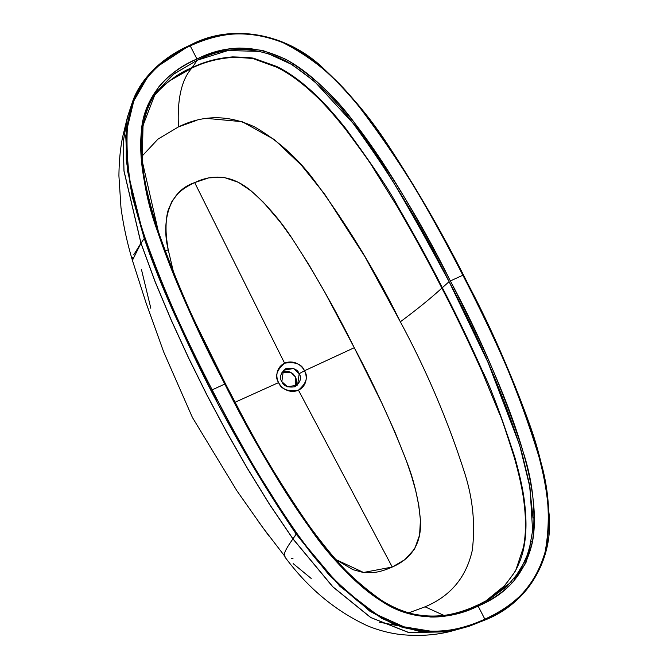 <?xml version="1.0" encoding="UTF-8"?>
<svg xmlns="http://www.w3.org/2000/svg" width="668" height="668" viewBox="0 0 668 668"><rect width="100%" height="100%" fill="white"/><g stroke="black" fill="none" stroke-linecap="round" stroke-linejoin="round"><path stroke-width="1" d="M134.911 96.117L132.272 102.53L126.269 129.166L126.252 160.186L132.172 196.308L144.255 238.468L140.998 243.135L124.006 170.883L123.246 141.825L127.58 116.633L123.246 141.825L124.006 170.883L140.998 243.135L132.414 260.37L145.983 302.679L163.71 352.011L192.401 417.442L236.831 490.688L263 527.862L284.251 555.542M323.479 68.771L310.47 58.341M264.687 457.463C280.518 484.743 295.573 508.231 309.86 527.92C321.108 543.426 332.038 556.836 342.659 568.142C356.211 582.563 369.421 593.735 382.305 601.668L405.601 612.681L430.509 617.015C445.498 617.366 461.363 613.717 478.113 606.06L484.843 619.161C466.364 627.611 448.629 631.661 431.645 631.318L403.981 626.818L377.821 615.044C363.233 606.402 348.412 594.128 333.365 578.212C321.567 565.729 309.443 550.816 296.984 533.481C282.681 513.575 267.684 490.112 251.995 463.083C239.294 441.206 226.018 416.79 212.173 389.845L224.815 384.067C238.818 411.321 252.112 435.786 264.687 457.463M309.86 527.92L309.852 527.92C329.458 557.045 353.606 581.628 382.305 601.668C411.822 621.532 449.18 620.706 478.113 606.06C493.143 599.179 505.041 590.854 513.792 581.068L525.85 562.924L532.521 541.74C534.918 528.705 535.001 513.625 532.763 496.516C530.985 482.956 527.753 467.992 523.052 451.626C515.846 426.51 505.041 397.585 490.646 364.853C479.515 339.561 466.08 311.589 450.332 280.952L462.874 275.224C479.691 307.94 493.902 337.666 505.517 364.386C520.714 399.364 531.845 430.125 538.909 456.678C543.527 474.055 546.499 489.936 547.81 504.307C549.447 522.134 548.562 537.974 545.155 551.818C541.247 567.675 533.932 581.327 523.186 592.758C513.441 603.129 500.666 611.93 484.843 619.161L478.113 606.06C507.463 594.027 525.607 572.585 532.521 541.74C536.053 511.546 532.897 481.503 523.052 451.626C504.14 392.801 479.9 335.912 450.332 280.952C434.592 250.316 419.638 223.045 405.476 199.131C387.156 168.202 369.771 142.284 353.33 121.392C342.617 107.773 332.171 96.108 321.984 86.397C309.125 74.14 296.534 64.863 284.201 58.559L262.432 50.376L239.862 48.054C226.293 48.48 211.998 52.121 196.96 59.001C180.21 66.658 167.342 76.144 158.349 87.458L146.534 108.575L141.265 132.656C139.888 147.102 141.006 163.81 144.614 182.773C147.444 197.644 151.828 214.044 157.765 231.98L157.765 231.98C165.305 254.758 175.534 280.468 188.434 309.1C198.68 331.829 210.804 356.812 224.815 384.067L212.173 389.845C198.329 362.908 186.238 337.966 175.893 315.004C163.117 286.639 152.872 260.988 145.165 238.067C138.451 218.102 133.55 199.882 130.477 183.416C126.544 162.416 125.509 143.845 127.354 127.688L133.767 101.018L147.152 77.755C157.381 64.963 171.743 54.342 190.23 45.892L196.96 59.001L190.23 45.892C206.045 38.66 221.283 34.652 235.954 33.859C252.12 32.991 268.018 36.022 283.633 42.961C297.268 49.014 310.996 58.166 324.823 70.424C335.971 80.302 347.343 92.334 358.95 106.521C376.668 128.198 395.381 155.494 415.079 188.409C430.125 213.568 446.057 242.501 462.874 275.224L450.332 280.952C423.278 225.909 391.548 173.488 355.134 123.697C336.856 98.43 314.611 77.471 288.401 60.813C257.272 44.581 226.794 43.971 196.96 59.001C166.841 71.342 143.01 98.488 141.265 132.656C140.163 166.315 145.666 199.423 157.765 231.98C176.277 284.125 198.63 334.818 224.815 384.067C249.598 433.991 277.946 481.945 309.86 527.92L309.852 527.92M392.266 567.023C412.34 558.314 421.725 542.733 420.422 520.297C418.694 500.073 414.026 480.25 406.403 460.836C391.39 422.335 374.013 384.626 354.265 347.719L354.265 347.719C335.754 310.194 315.046 273.788 292.133 238.509C280.627 220.707 266.958 204.842 251.126 190.898C233.19 175.893 214.37 173.137 194.689 182.614L194.689 182.606C167.626 191.491 161.581 223.421 168.219 249.74L173.647 272.778L168.219 249.74C166.816 241.181 166.098 234.693 166.065 230.276C165.898 222.168 166.608 215.438 168.211 210.078L172.11 201.01L178.164 193.394C182.105 189.512 187.616 185.921 194.689 182.614L284.61 363.217L194.689 182.606L208.717 177.863L223.772 177.329L238.434 182.356L251.469 191.173L263.075 201.92L280.301 222.11L292.334 238.802L309.2 265.213L324.899 292.392L354.265 347.719L304.458 370.773A15.247 14.095 46.2 0 0 284.61 363.217A15.247 14.095 46.2 0 0 278.606 382.589A15.247 14.095 46.2 0 0 298.454 390.154L392.258 567.032L298.454 390.154A15.247 14.095 46.2 0 0 304.458 370.773L354.265 347.719L382.079 403.647L394.905 431.979L406.361 460.728L411.329 475.34L415.579 490.145L418.769 505.117L420.422 520.172L419.587 535.093L414.644 548.887L404.9 559.6L392.266 567.023C385.119 570.221 378.706 572.084 373.02 572.601L362.899 572.384L352.904 569.645L335.77 559.525L363.526 572.468L392.258 567.032M235.069 402.253L278.606 382.589L235.069 402.253M425.065 606.811L408.716 612.865L425.065 606.811L443.961 615.42L425.065 606.811C450.474 596.173 466.206 577.386 472.259 550.449C475.499 524.146 472.827 497.885 464.227 471.641C447.635 420.047 426.334 370.097 400.341 321.801C426.334 370.097 447.635 420.047 464.227 471.641C472.827 497.877 475.499 524.146 472.259 550.449C466.214 577.386 450.482 596.173 425.065 606.811M206.637 118.395L242.158 121.701L274.339 139.579L301.36 165.171L324.698 194.204L364.92 256.679L400.341 321.801C376.243 272.636 347.861 225.926 315.196 181.671C298.688 159.059 278.481 140.798 254.591 126.912C228.423 114.704 203.039 114.704 178.439 126.928L158.024 139.069L141.875 156.312L158.024 139.069L178.439 126.928L196.642 120.382M168.219 249.74L165.23 251.084L168.219 249.74M311.196 578.455L293.168 563.617M150.818 308.215L141.466 269.58M282.28 372.059L285.954 371.224L289.778 371.901L293.168 373.971L295.607 377.136L296.726 380.894L296.358 384.693M299.189 373.696C297.485 369.195 293.043 367.5 285.862 368.619C280.485 373.245 279.14 377.587 281.829 381.637C283.533 386.137 287.975 387.824 295.156 386.714C300.533 382.088 301.878 377.746 299.189 373.696L304.458 370.773L299.189 373.696M284.61 363.217C295.298 361.555 301.919 364.077 304.458 370.773C308.457 376.81 306.462 383.265 298.454 390.154C287.758 391.815 281.144 389.294 278.606 382.589C274.606 376.56 276.602 370.105 284.61 363.217M281.829 381.637L283.416 370.281L293.469 368.511L299.189 373.696L297.602 385.052L287.549 386.822L281.829 381.637M295.565 386.513L295.607 377.136L290.914 372.41L281.879 372.251M285.178 557.162L284.326 554.056C284.651 552.169 286.205 549.029 289.01 544.62L296.183 534.091L339.928 586.345L381.553 618.317L402.395 627.344L423.687 631.794L445.79 631.536L469.136 626.258L484.951 620.029L469.145 626.258L484.943 620.038L484.843 619.161C452.537 635.31 411.07 636.287 377.871 615.069C345.523 593.234 318.561 566.038 296.984 533.481L296.183 534.091L329.591 575.632L369.68 611.07L393.135 623.912L418.368 631.126L444.278 631.711L469.145 626.258L449.288 631.728L408.958 632.571L370.865 617.566L332.873 586.813L292.918 538.75L332.873 586.813L370.865 617.566L408.958 632.571L449.288 631.728L408.707 632.571L370.682 617.541L332.748 586.813L292.868 538.825L269.371 504.165L247.461 468.577L226.744 432.305L207.13 395.489L188.643 358.165L171.284 320.348L155.235 282.08L140.94 243.21L123.972 171.066L123.196 142.042L127.504 116.883L123.196 142.042L123.972 171.066L140.94 243.21L133.75 254.784M485.168 619.929L497.535 613.583M508.239 606.728L519.178 597.785M463.266 275.174L463.266 275.166C494.963 333.758 520.364 394.421 539.452 457.154C549.271 489.135 551.3 520.94 545.531 552.561C536.204 584.592 516.005 607.087 484.943 620.038M257.648 520.455L269.53 536.771M292.976 558.582L291.457 558.356M284.777 556.803L284.718 556.736C307.839 588.015 335.503 611.086 367.734 625.933C378.898 630.45 390.087 633.339 401.301 634.6C417.993 636.262 433.874 635.326 448.954 631.803L449.121 631.761M284.56 553.129L285.628 550.499M158.441 231.879L142.217 161.063L143.027 125.509L155.419 93.228L173.922 73.906L197.185 60.245C226.778 45.349 256.929 45.942 287.649 62.015C313.634 78.532 335.754 99.39 354.015 124.599C390.354 174.29 422.042 226.644 449.096 281.671L487.882 362.123L519.562 444.83L530 487.598L532.613 530.734L528.814 551.618L520.23 570.614L506.912 586.42L490.254 598.62L477.328 605.35C448.428 619.971 411.43 620.639 382.188 600.841C353.773 580.901 329.85 556.494 310.411 527.62C278.539 481.661 250.224 433.757 225.483 383.891C199.323 334.718 176.995 284.084 158.483 231.996L157.765 231.98L158.483 231.996M484.843 619.161L484.951 620.029C529.323 602.72 554.048 557.371 548.937 512.723C546.416 481.762 539.644 451.401 528.605 421.633C512.924 378.38 494.512 336.138 473.378 294.897C447.927 242.668 419.137 192.192 387.006 143.478C369.346 116.624 348.779 92.209 325.299 70.232C288.885 33.726 232.188 22.219 189.712 45.416L190.23 45.892C219.864 31.02 250.892 29.993 283.315 42.819C313.35 58.233 338.643 79.567 359.192 106.822C399.272 159.543 433.824 215.68 462.874 275.224C494.479 333.658 519.821 394.137 538.909 456.678C548.729 488.558 550.808 520.272 545.155 551.818C535.928 583.807 515.83 606.252 484.843 619.161M189.654 45.474L154.934 68.186L141.591 84.043L132.289 102.48L125.743 135.88L127.413 170.557L144.255 238.468L140.998 243.135L155.285 282.005L171.342 320.273L188.702 358.081L207.197 395.406L226.803 432.213L247.519 468.493L269.421 504.09L292.918 538.75L296.984 533.481C265.246 487.515 236.973 439.636 212.173 389.845C186.105 340.663 163.769 290.071 145.165 238.067L144.255 238.468C182.573 342.667 233.207 441.206 296.183 534.091L243.711 450.624M216.516 400.399L211.322 390.354C208.758 386.421 196.651 361.455 175.016 315.463C162.825 288.584 152.571 262.916 144.255 238.468L145.165 238.067C131.437 201.936 125.509 165.146 127.354 127.688C130.293 89.955 156.579 59.92 190.23 45.892L189.72 45.416C163.493 56.663 140.33 78.123 132.272 102.521L127.504 116.883L122.52 137.499C120.257 148.931 119.063 161.739 118.921 175.909L120.975 207.631C123.355 225.3 127.171 242.876 132.414 260.361M154.592 95.165L152.663 97.662L154.592 95.165C166.466 81.997 179.007 72.795 192.209 67.577C179.007 72.795 166.466 81.997 154.592 95.165M155.469 93.144L173.045 74.574L197.185 60.245L192.209 67.577L197.185 60.245L227.93 50.543L260.821 51.419M266.883 53.023L292.083 64.629L314.511 81.479L352.62 122.812C369.755 140.739 401.911 193.695 449.096 281.671L442.333 287.699C455 311.939 468.402 339.778 482.538 371.208C490.053 385.837 500.808 414.502 514.819 457.213C520.038 475.975 523.253 490.863 524.463 501.86C526.651 519.061 526.484 534.058 523.954 546.85C522.643 554.707 519.646 562.99 514.986 571.708L504.682 585.752L485.678 601.2L504.682 585.752L514.986 571.708C519.646 562.99 522.643 554.707 523.954 546.85C526.484 534.058 526.651 519.061 524.463 501.86C523.253 490.863 520.038 475.975 514.819 457.213C500.808 414.502 490.053 385.837 482.538 371.208C468.402 339.778 455 311.939 442.333 287.699L449.096 281.671C480.125 340.054 504.323 396.834 521.7 452.019L529.315 483.732L533.006 518.109M482.121 603.054L470.105 608.423M531.235 541.464L525.941 559.642L514.068 579.006M511.646 581.736L487.54 600.181M191.866 68.094L171.117 79.951C166.274 83.007 160.52 88.435 153.84 96.217L152.454 98.021L153.84 96.217C160.52 88.435 166.274 83.007 171.117 79.951L192.209 67.577C204.466 61.606 217.952 58.049 232.673 56.905C247.269 57.298 254.767 57.932 255.168 58.792L276.794 66.516C288.852 72.411 301.418 81.496 314.494 93.787C322.878 101.419 333.299 112.992 345.757 128.523C372.928 165.722 390.221 191.557 397.635 206.036C415.079 236.029 429.975 263.25 442.333 287.699C429.975 263.25 415.079 236.029 397.635 206.036C390.221 191.557 372.928 165.722 345.757 128.523C333.299 112.992 322.878 101.419 314.494 93.787C301.418 81.496 288.852 72.411 276.794 66.516L255.168 58.792C254.767 57.932 247.269 57.298 232.673 56.905C217.952 58.049 204.466 61.606 192.209 67.577L191.866 68.094C204.174 62.099 217.726 58.542 232.531 57.423C246.517 57.774 254.049 58.433 255.126 59.394L276.828 67.251C288.852 73.179 301.427 82.339 314.561 94.739C322.869 102.338 333.257 113.936 345.723 129.517C362.532 152.087 371.533 164.662 372.727 167.234L397.276 206.662C414.653 236.572 429.516 263.726 441.849 288.125C431.035 298.053 417.199 309.276 400.341 321.801C417.199 309.276 431.035 298.053 441.849 288.125C454.524 312.382 467.942 340.254 482.096 371.725L499.756 414.469C500.85 416.064 505.751 430.61 514.469 458.098C519.646 476.76 522.827 491.606 524.013 502.62C526.159 519.729 525.95 534.659 523.395 547.426L516.447 568.284C516.255 570.18 512.147 576.108 504.14 586.07L485.26 601.425L504.14 586.07C512.147 576.108 516.255 570.18 516.447 568.284L523.395 547.426C525.95 534.659 526.159 519.729 524.013 502.62C522.827 491.606 519.646 476.76 514.469 458.098C505.751 430.61 500.85 416.064 499.756 414.469L482.096 371.725C467.942 340.254 454.524 312.382 441.849 288.125C429.516 263.726 414.653 236.572 397.276 206.662L372.727 167.234C371.533 164.662 362.532 152.087 345.723 129.517C333.257 113.936 322.869 102.338 314.561 94.739C301.427 82.339 288.852 73.179 276.828 67.251L255.126 59.394C254.049 58.433 246.517 57.774 232.531 57.423C217.726 58.542 204.174 62.099 191.866 68.094C181.596 79.459 177.12 99.073 178.439 126.928M133.734 101.11L129.976 109.552M132.615 257.572L132.322 259.961M292.868 538.825L269.421 504.09L247.519 468.493L226.803 432.213L207.197 395.406L188.702 358.081L171.342 320.273L155.285 282.005L140.998 243.135L155.235 282.08L171.284 320.348L188.643 358.165L207.13 395.489L226.744 432.305L247.461 468.577L269.371 504.165L292.868 538.825L332.748 586.813L370.682 617.541L408.707 632.571L448.954 631.803M442.333 287.699L441.849 288.125L442.333 287.699M490.162 598.678L490.254 598.62C464.686 613.374 437.983 619.603 415.897 614.61C373.637 605.834 339.895 567.307 310.453 527.561C284.426 490.479 260.996 451.919 240.179 411.889L225.475 383.799L196.926 325.85C182.264 295.173 169.463 263.86 158.516 231.921C144.413 186.931 129.859 133.709 155.494 93.119M379.09 622.15L397.31 625.574"/></g></svg>
